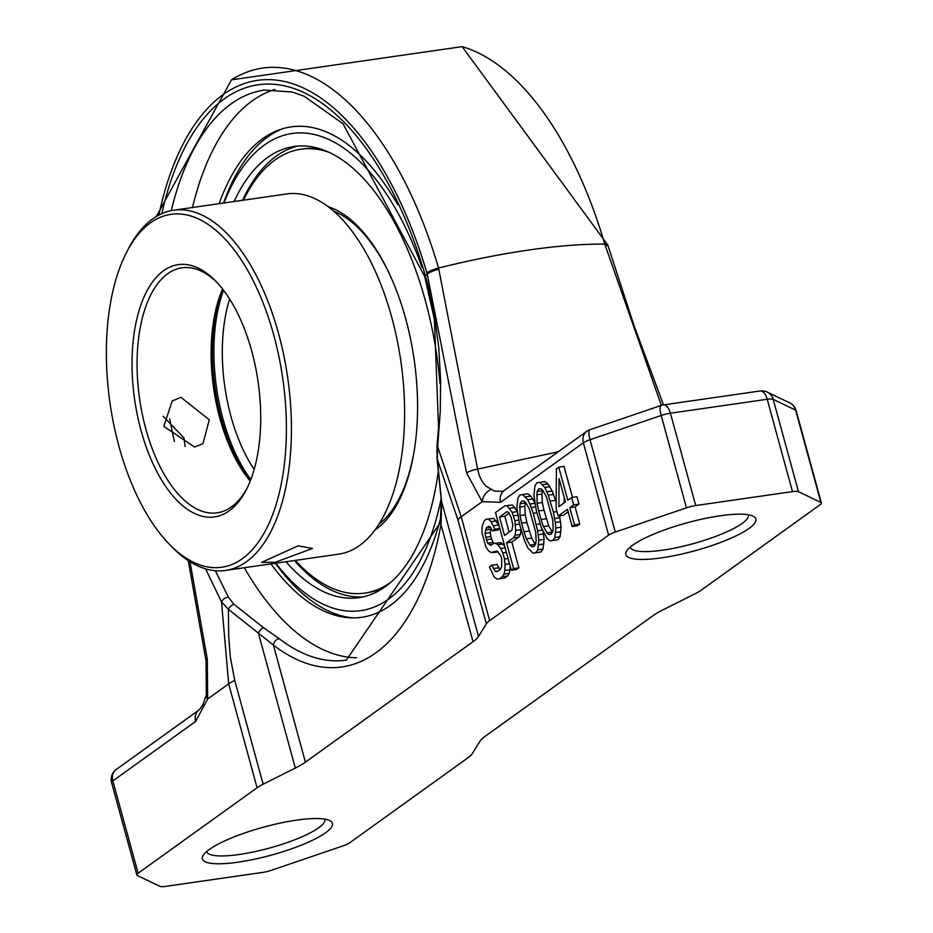 <?xml version="1.0" encoding="UTF-8"?>
<svg xmlns="http://www.w3.org/2000/svg" width="933" height="933" viewBox="0 0 933 933"><rect width="100%" height="100%" fill="white"/><g stroke="black" fill="none" stroke-linecap="round" stroke-linejoin="round"><path stroke-width="1.4" d="M273.789 335.157A178.285 87.247 -98.2 0 0 126.9 251.7A178.285 87.247 -98.2 0 0 168.943 543.822A178.285 87.247 -98.2 0 0 266.791 528.055A178.285 87.247 -98.2 0 0 273.789 335.157M251.712 351.03A127.436 62.359 81.8 0 1 246.044 490.21A127.436 62.359 81.8 0 1 162.062 480.833A127.436 62.359 81.8 0 1 138.061 314.071A127.436 62.359 81.8 0 1 215.989 281.404A127.436 62.359 81.8 0 1 251.712 351.03M168.943 543.822L171.544 546.528A181.958 89.043 -98.2 0 0 225.471 570.436A181.958 89.043 -98.2 0 0 278.559 333.559A181.958 89.043 -98.2 0 0 173.631 210.228A181.958 89.043 -98.2 0 0 128.637 248.376L126.9 251.7M173.631 210.228L286.804 193.936A181.958 89.043 81.8 0 1 391.732 317.267A181.958 89.043 81.8 0 1 338.644 554.155L225.471 570.436M185.061 446.487L184.011 437.974L163.147 416.223M275.223 562.272L261.637 562.366L298.105 545.84L312.438 548.464L275.223 562.272M222.567 288.973A123.762 60.563 -98.2 0 0 250.207 481.09M246.907 488.507A123.762 60.563 81.8 0 1 217.179 512.823A123.762 60.563 81.8 0 1 139.612 398.962A123.762 60.563 81.8 0 1 181.923 267.841A123.762 60.563 81.8 0 1 217.307 282.792M194.554 447.012L163.8 426.358L172.197 400.957L180.979 397.388L209.284 419.815L202.939 443.746L194.554 447.012M222.789 289.277A127.436 62.359 -98.2 0 0 250.347 480.74M275.387 563.252A248.703 121.71 -98.2 0 0 349.14 617.401A248.703 121.71 -98.2 0 0 353.175 617.879M282.781 128.696A248.703 121.71 -98.2 0 0 279.037 130.293A248.703 121.71 -98.2 0 0 267.503 137.069A248.703 121.71 -98.2 0 0 223.547 203.044M422.008 267.514A241.041 117.966 -98.2 0 0 264.366 145.023A241.041 117.966 -98.2 0 0 223.978 202.986M275.818 563.194A241.041 117.966 -98.2 0 0 441.169 498.467M285.918 561.736A227.909 111.54 -98.2 0 0 358.937 597.656A227.909 111.54 -98.2 0 0 385.201 586.74A227.909 111.54 -98.2 0 0 438.417 470.314M439.979 383.545A227.909 111.54 -98.2 0 0 425.436 300.951A227.909 111.54 -98.2 0 0 294.012 146.481A227.909 111.54 -98.2 0 0 234.078 201.528M298.257 146.038A227.909 111.54 -98.2 0 0 242.545 200.315M294.385 560.523A227.909 111.54 -98.2 0 0 363.147 596.875M385.212 586.729A224.235 109.732 81.8 0 1 366.879 592.793L364.756 593.096A224.235 109.732 -98.2 0 0 391.265 581.877M329.477 152.499A224.235 109.732 -98.2 0 0 300.881 149.21L302.992 148.907A224.235 109.732 81.8 0 1 322.293 149.548M414.345 449.974A164.196 80.355 81.8 0 1 378.845 524.311M333.781 211.231A164.196 80.355 81.8 0 1 388.804 272.553M223.558 290.268A128.661 62.966 -98.2 0 0 223.01 419.057A128.661 62.966 -98.2 0 0 250.802 479.562M229.658 299.061A122.526 59.969 -98.2 0 0 230.964 416.386A122.526 59.969 -98.2 0 0 254.173 469.404M374.821 530.142A167.87 82.151 -98.2 0 0 405.703 318.771A167.87 82.151 -98.2 0 0 328.276 206.764M300.881 149.21A224.235 109.732 -98.2 0 0 243.42 200.187M295.26 560.395A224.235 109.732 -98.2 0 0 364.756 593.096M111.61 782.647A12.257 2.636 -15.3 0 1 112.846 780.933A12.257 10.356 54.3 0 1 116.275 769.457L116.275 769.457A12.257 12.257 0 0 0 111.61 782.647L136.859 874.979A12.257 2.636 -15.3 0 0 137.384 875.492L159.8 886.28A12.257 2.636 -15.3 0 0 165.782 886.35L262.57 872.425A12.257 2.636 164.7 0 0 271.806 870.162L342.971 845.904A12.257 2.636 164.7 0 0 349.642 842.826L468.623 757.316A36.76 7.919 164.7 0 0 471.9 754.167L479.76 741.525A61.263 13.202 -15.3 0 1 485.218 736.277L652.843 615.815A61.263 13.202 -15.3 0 1 662.931 609.89L695.12 593.75A36.76 7.919 164.7 0 0 701.173 590.204L820.154 504.695A12.257 2.636 164.7 0 0 821.39 502.98A12.257 2.636 164.7 0 0 820.877 502.467L798.461 491.679A12.257 2.636 164.7 0 0 792.479 491.609L695.691 505.546L670.43 413.214A12.257 5.995 81.8 0 0 663.363 404.899L760.15 390.974A12.257 5.995 81.8 0 1 767.218 399.277L670.43 413.214A12.257 2.636 -15.3 0 0 661.194 415.477L590.029 439.723L615.279 532.055L686.455 507.809A12.257 2.636 -15.3 0 1 695.691 505.546M558.354 451.77L477.614 469.112L479.352 475.725L482.198 481.498L486.081 486.221L494.525 491.108L503.004 491.329L586.787 431.338A12.257 10.356 54.3 0 0 583.358 442.802L608.619 535.134A12.257 2.636 -15.3 0 1 615.279 532.055M608.619 535.134L489.638 620.643L461.217 516.765L437.635 446.65L440.271 411.348L440.633 380.337L438.767 347.461L434.475 315.331L427.664 284.064A276.028 199.65 -91.1 0 0 425.285 275.503A294.082 143.915 -98.2 0 0 285.72 86.139A294.082 143.915 -98.2 0 0 161.806 213.669M205.563 568.85L221.529 601.948L228.678 683.889L257.088 787.755A36.76 7.919 -15.3 0 1 263.141 784.21L295.329 768.069A61.263 13.202 164.7 0 0 305.418 762.144L473.043 641.694A61.263 13.202 164.7 0 0 478.501 636.434L486.361 623.792A36.76 7.919 -15.3 0 1 489.638 620.643M257.088 787.755L138.107 873.265L112.846 780.933L195.627 721.442L207.697 698.957L228.678 683.889A36.76 7.919 -15.3 0 1 234.731 680.332L263.141 784.21M136.859 874.979A12.257 2.636 -15.3 0 1 138.107 873.265M238.113 862.185A67.398 14.52 -15.3 0 1 203.137 855.409A67.398 14.52 -15.3 0 1 263.549 827.151A67.398 14.52 -15.3 0 1 329.944 820.713A67.398 14.52 -15.3 0 1 308.975 841.893A67.398 14.52 -15.3 0 1 238.113 862.185M661.614 557.841A67.398 14.52 -15.3 0 1 626.626 551.065A67.398 14.52 -15.3 0 1 687.05 522.807A67.398 14.52 -15.3 0 1 753.432 516.381A67.398 14.52 -15.3 0 1 732.475 537.548A67.398 14.52 -15.3 0 1 661.614 557.841M206.694 851.479A61.263 13.202 164.7 0 0 206.706 851.549A61.263 13.202 164.7 0 0 239.198 854.5A61.263 13.202 164.7 0 0 298.327 838.335A61.263 13.202 164.7 0 0 324.894 819.209A61.263 13.202 164.7 0 0 324.882 819.151M630.183 547.146A61.263 13.202 164.7 0 0 630.207 547.204A61.263 13.202 164.7 0 0 662.698 550.155A61.263 13.202 164.7 0 0 721.827 533.991A61.263 13.202 164.7 0 0 748.394 514.876A61.263 13.202 164.7 0 0 748.371 514.806M504.007 490.828A12.257 10.356 54.3 0 0 500.578 502.304L583.358 442.802A12.257 2.636 -15.3 0 1 590.029 439.723A12.257 3.277 71.2 0 1 589.983 429.681A12.257 12.257 0 0 0 586.787 431.338M500.578 502.304L482.198 501.697L466.582 472.914L427.232 274.104L425.285 275.503A6.123 1.481 163.8 0 0 424.69 276.448L434.405 319.471L438.557 428.259L436.982 445.951L437.041 458.663L441.356 500.834L440.271 522.737L346.341 660.121A287.947 140.918 -98.2 0 1 279.235 638.708A6.123 4.77 -52.4 0 0 273.392 645.076A294.082 143.915 -98.2 0 0 441.006 524.626L441.624 501.639L437.274 459.188L437.635 446.65A6.123 1.33 -174.1 0 1 436.982 445.939M490.583 527.413L486.256 528.031L488.589 526.364L490.082 526.748L492.589 530.83L497.884 530.061L499.878 528.626M494.035 543.438L492.916 542.446L490.84 536.592L490.222 532.626L491.178 528.183M504.636 546.015L500.846 542.621L493.289 543.554L490.956 545.222L487.621 543.216L484.938 533.384L486.256 528.031M499.866 569.678L497.067 564.442L491.784 565.2L489.452 566.867L494.024 576.804L496.974 579.101L504.543 578.168L507.645 575.941L509.243 573.317L510.234 566.494M499.038 525.524L493.744 518.34L486.175 519.273L484.239 520.661L482.139 526.574L481.941 532.603L485.965 547.344L488.857 551.135L491.085 552.476L497.184 551.03L500.811 555.776L501.814 559.462L501.557 566.984L500.345 569.328L497.231 571.567L495.353 571.451L491.784 565.2M511.272 570.285L513.605 568.617L506.549 542.831L513.535 537.816L515.144 535.192L515.681 530.387L514.888 520.684L512.147 512.369L507.074 505.721L504.8 505.884L495.493 512.579L511.272 570.285L516.567 569.527L518.9 567.859L511.844 542.073L518.818 537.046L520.427 534.434L520.964 529.326M517.244 511.296L512.369 504.963L504.8 505.884M534.784 502.607L530.83 496.099L527.88 493.814L519.926 495.015L517.943 497.919L516.847 507.517L519.331 523.366L524.416 540.277L527.938 548.033L533.058 553.164L535.717 552.721L537.711 549.829L538.796 540.23L537.606 530.795L533.291 513.325L529.827 504.065L527.716 499.703L522.597 494.572M533.058 553.164L541.012 551.963L542.994 549.059L544.091 539.461L543.228 532.102M556.196 502.281L552.196 491.038L547.904 483.83L544.954 481.545L537 482.746L535.006 485.65L533.921 495.248L536.405 511.097L541.49 528.008L547.181 538.609L550.12 540.907L552.791 540.452L554.785 537.56L555.87 527.961L555.298 522.492L553.386 512.112L548.301 495.201L544.779 487.446L539.659 482.303M550.12 540.907L558.074 539.694L560.068 536.79L561.153 527.203L559.578 515.821M572.5 497.382L564.01 466.372L558.727 467.141L556.395 468.809L556.161 508.648L558.167 516.019L567.486 509.325L572.186 526.515L574.506 524.847L569.806 507.657L573.69 504.87L571.672 497.499L567.789 500.286L558.727 467.141M572.186 526.515L577.469 525.757L579.801 524.089L575.101 506.899L578.973 504.112L576.967 496.741L571.672 497.499M558.167 516.019L563.462 515.261L568.174 511.867M509.126 532.16L504.788 516.287L509.138 513.15M535.332 544.475L531.647 538.119L526.888 522.433L525.267 514.794L524.801 506.304L525.606 502.502M552.406 532.207L548.721 525.85L543.962 510.164L542.341 502.525L541.875 494.047L542.679 490.245M564.185 502.887L564.22 497.417M661.345 405.377L604.771 244.119A269.567 65.975 163.7 0 0 438.557 268.039A309.989 151.706 -98.2 0 0 231.524 79.818A309.989 151.706 -98.2 0 0 231.477 79.841L156.312 216.538M466.582 472.914A12.257 3.079 168.7 0 1 477.614 469.112L438.557 268.039A12.257 2.997 163.7 0 0 426.894 272.961A298.548 146.108 -98.2 0 0 284.04 81.404A298.548 146.108 -98.2 0 0 158.843 215.103M207.301 659.246L207.697 698.957A12.257 6.403 11.9 0 1 206.286 694.91L206.076 661.042A12.257 3.114 -11.4 0 1 207.301 659.246L190.017 561.736M490.805 489.615A12.257 9.715 124.9 0 0 482.198 501.697L461.217 516.765A36.76 7.919 164.7 0 0 457.94 519.926L437.274 459.188A6.123 2.333 172.9 0 1 437.029 458.651M478.501 636.434L441.624 501.639A6.123 3.184 175.5 0 1 441.356 500.811M473.043 641.694L441.006 524.626A6.123 3.044 -169.5 0 1 440.271 522.737M215.383 570.716L228.375 597.19A6.123 4.164 -29.3 0 0 221.529 601.948L228.387 609.307L273.392 645.076L305.418 762.144M295.329 768.069L258.453 633.274A6.123 3.814 -56.7 0 1 263.572 627.746L279.235 638.708M228.375 597.19L233.973 604.292A6.123 3.452 -46.4 0 0 228.387 609.307L228.69 635.991L230.288 656.914L234.731 680.332M233.973 604.292L263.572 627.746M789.621 402.846L767.206 392.058A12.257 11.616 115.7 0 1 773.2 399.347L795.616 410.135A12.257 2.636 164.7 0 1 796.141 410.648A12.257 12.257 0 0 0 789.621 402.846L789.621 402.846A12.257 11.616 115.7 0 1 795.616 410.135L820.877 502.467M798.461 491.679L773.2 399.347A12.257 2.636 164.7 0 0 767.218 399.277L792.479 491.609M270.955 563.894A247.735 121.232 -98.2 0 0 342.271 616.911A247.735 121.232 -98.2 0 0 390.309 605.412A247.735 121.232 -98.2 0 0 441.251 515.774M397.68 204.619A247.735 121.232 -98.2 0 0 272.646 132.673A247.735 121.232 -98.2 0 0 219.115 203.686M356.604 657.777A287.947 140.918 81.8 0 1 244.294 567.731M192.455 207.523A287.947 140.918 81.8 0 1 274.815 89.451M116.275 769.457L199.056 709.966A12.257 10.356 54.3 0 0 195.627 721.442M499.831 528.451L494.922 529.151L491.015 521.675L488.46 519.11L486.175 519.273M492.589 530.83L494.922 529.151M490.711 529.338L485.428 530.096M490.222 532.626L484.938 533.384M490.84 536.592L485.557 537.35M491.516 539.041L486.233 539.81M492.916 542.446L487.621 543.216M492.018 544.464L489.463 544.825M500.846 542.621L493.289 543.554M503.074 543.962L497.79 544.72L495.563 543.379M505.15 547.881L500.683 548.522L497.79 544.72M506.374 552.359L502.805 552.872L500.683 548.522M508.053 558.494L504.485 559.007L502.805 552.872M509.511 563.835L505.045 564.477L504.485 559.007M510.129 569.748L504.835 570.506L505.045 564.477M509.243 573.317L503.96 574.075L504.835 570.506M507.645 575.941L502.351 576.699L503.96 574.075M499.248 578.927L502.351 576.699M498.467 567.847L493.172 568.605M497.907 571.078L495.353 571.451M498.117 551.846L492.974 552.593M493.744 518.34L488.46 519.11M496.309 520.917L491.015 521.675M498.817 524.987L493.522 525.745M511.902 530.166L504.531 535.46L499.493 517.045L506.864 511.751L508.368 512.135L511.214 517.442L512.835 525.092L511.902 530.166M521.605 523.191L519.984 515.552L520.008 503.773L521.605 501.161L523.891 500.986L525.722 502.607L529.291 508.858L535.67 532.195L536.137 540.673L535.647 543.962L534.038 546.586L531.763 546.75L529.932 545.129L526.364 538.877L523.961 531.787L521.605 523.191L526.888 522.433M538.679 510.934L537.046 503.284L537.081 491.516L538.679 488.892L540.953 488.717L542.796 490.338L546.353 496.589L552.744 519.926L553.199 528.405L552.709 531.693L551.111 534.317L548.837 534.481L546.995 532.86L543.426 526.609L541.023 519.529L538.679 510.934L543.962 510.164M558.867 506.701L559.089 478.629L565.468 501.966L558.867 506.701M517.279 511.622L512.147 512.369M517.757 515.168L513.535 515.774M518.678 520.136L514.888 520.684M519.518 524.066L515.506 524.649M520.976 529.629L515.681 530.387M520.427 534.434L515.144 535.192M518.818 537.046L513.535 537.816M511.844 542.073L506.549 542.831M518.9 567.859L513.605 568.617M512.369 504.963L507.074 505.721M514.923 507.529L509.64 508.287M504.788 516.287L499.493 517.045M530.83 496.099L525.547 496.857M533 498.945L527.716 499.703M534.901 503.33L529.827 504.065M535.542 506.841L531.227 507.47M536.872 512.812L533.291 513.325M540.02 523.845L536.323 524.381M542.353 530.107L537.606 530.795M543.519 533.991L538.236 534.761M544.091 539.461L538.796 540.23M543.927 543.986L538.644 544.744M542.994 549.059L537.711 549.829M541.012 551.963L535.717 552.721M525.267 514.794L519.984 515.552M529.244 531.029L523.961 531.787M531.647 538.119L526.364 538.877M535.215 544.371L529.932 545.129M534.143 546.411L531.763 546.75M525.291 503.015L520.008 503.773M524.801 506.304L519.518 507.074M547.904 483.83L542.609 484.6M550.073 486.676L544.779 487.446M552.196 491.038L546.901 491.796M553.584 494.443L548.301 495.201M555.648 500.298L550.365 501.056M556.966 511.599L553.386 512.112M559.963 517.768L554.68 518.526M560.593 521.734L555.298 522.492M561.153 527.203L555.87 527.961M561.001 531.717L555.706 532.475M560.068 536.79L554.785 537.56M558.074 539.694L552.791 540.452M542.341 502.525L537.046 503.284M546.318 518.76L541.023 519.529M548.721 525.85L543.426 526.609M552.289 532.102L546.995 532.86M551.216 534.143L548.837 534.481M542.365 490.746L537.081 491.516M541.875 494.047L536.58 494.805M578.973 504.112L573.69 504.87M575.101 506.899L569.806 507.657M579.801 524.089L574.506 524.847M686.455 507.809L661.194 415.477A12.257 3.277 71.2 0 1 661.159 405.435L589.983 429.681M438.895 269.182A12.257 2.997 163.7 0 0 427.232 274.104L426.894 272.961M427.664 284.064A6.123 1.353 165.2 0 0 427.046 284.938M486.361 623.792L457.94 519.926M424.69 276.448L343.076 123.797L304.275 96.297L292.204 92.005L264.307 90.093A287.947 140.918 -98.2 0 0 171.275 210.636M169.748 418.905A287.947 140.918 -98.2 0 0 174.424 441.507M604.771 244.119A309.989 151.706 -98.2 0 0 462.127 46.65L607.884 245.157A12.257 2.997 -16.3 0 0 604.771 244.119M605.097 245.262A12.257 2.997 -16.3 0 1 608.211 246.3L607.884 245.157M352.417 617.879L349.14 617.401M279.037 130.293L282.046 128.917M231.477 79.841L462.127 46.65M206.076 661.042L188.256 560.605M796.141 410.648L821.39 502.98M767.206 392.058A12.257 12.257 0 0 0 760.15 390.974M663.491 404.887L634.218 326.165L608.223 246.3M199.056 709.966L202.683 705.36L206.286 694.91M663.363 404.899A12.257 12.257 0 0 0 661.159 405.435"/></g></svg>
